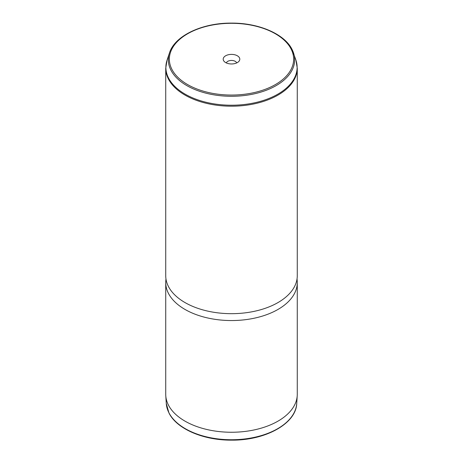 <?xml version="1.0" encoding="UTF-8"?>
<svg xmlns="http://www.w3.org/2000/svg" width="463" height="463" viewBox="0 0 463 463"><rect width="100%" height="100%" fill="white"/><g stroke="black" fill="none" stroke-linecap="round" stroke-linejoin="round"><path stroke-width="0.69" d="M165.731 282.58L165.731 394.279A65.769 37.972 0 0 0 165.777 395.686A65.769 37.972 0 0 0 168.387 404.969A65.769 37.972 0 0 0 239.643 431.962A65.769 37.972 0 0 0 297.223 395.686A65.769 37.972 0 0 0 297.269 394.279L297.269 282.58A65.769 37.972 180 0 1 240.853 320.165A65.769 37.972 180 0 1 168.387 293.27A65.769 37.972 180 0 1 165.731 282.58A65.769 37.972 180 0 1 165.795 280.902L165.951 278.83M297.049 278.83L297.205 280.902A65.769 37.972 180 0 1 297.269 282.58M168.387 286.394A65.769 37.972 180 0 1 165.731 275.705L165.731 68.223A65.769 37.972 180 0 0 168.387 78.918A65.769 37.972 180 0 0 240.853 105.813A65.769 37.972 180 0 0 297.269 68.223L297.269 275.705A65.769 37.972 180 0 1 240.853 313.295A65.769 37.972 180 0 1 168.387 286.394M223.536 60.531A8.299 4.792 180 0 1 229.162 54.582A8.299 4.792 180 0 1 239.464 57.829A8.299 4.792 180 0 1 239.076 61.139A8.299 4.792 180 0 1 231.5 63.969A8.299 4.792 180 0 1 223.924 61.139A8.299 4.792 180 0 1 223.536 60.531M226.326 62.927A5.261 3.038 180 0 1 231.228 60.445A5.261 3.038 180 0 1 236.547 62.621A5.261 3.038 180 0 1 236.674 62.927M166.275 403.452L168.937 412.927C176.635 428.865 203.298 440.325 231.332 440.139C265.201 440.631 296.135 423.697 296.725 403.452A65.271 37.682 180 0 1 239.585 439.451A65.271 37.682 180 0 1 168.868 412.666A65.271 37.682 180 0 1 166.275 403.452L165.777 395.686M291.129 49.078A62.146 35.877 180 0 1 248.996 93.607A62.146 35.877 180 0 1 171.871 69.282A62.146 35.877 180 0 1 214.004 24.753A62.146 35.877 180 0 1 291.129 49.078M292.107 49.553A63.159 36.467 180 0 1 293.519 52.909A63.159 36.467 180 0 1 246.391 95.256A63.159 36.467 180 0 1 170.893 70.081A63.159 36.467 180 0 1 169.481 52.909L167.062 60.155L165.731 68.223M169.481 52.909C174.719 35.796 202.192 22.837 231.465 23.109C258.672 22.878 284.595 33.984 292.066 49.46L295.938 60.155A65.624 37.891 180 0 1 246.97 104.158A65.624 37.891 180 0 1 168.526 78.004A65.624 37.891 180 0 1 167.062 60.155M296.725 403.452L297.223 395.686M295.938 60.155L297.269 68.223"/></g></svg>
